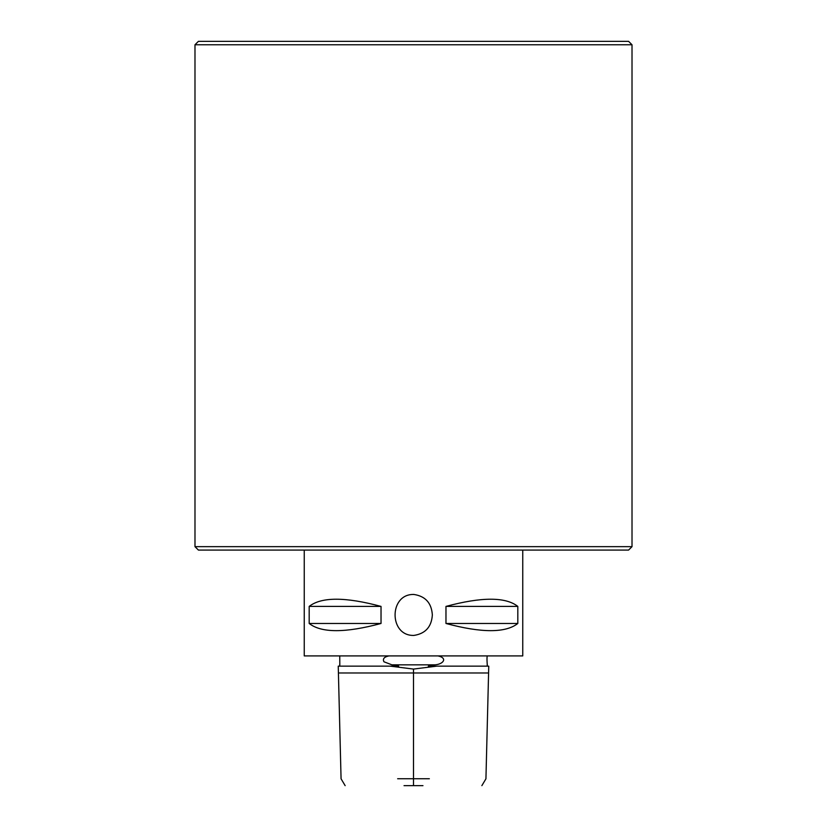 <?xml version="1.0" encoding="UTF-8"?>
<svg xmlns="http://www.w3.org/2000/svg" width="827" height="827" viewBox="0 0 827 827"><rect width="100%" height="100%" fill="white"/><g stroke="black" fill="none" stroke-linecap="round" stroke-linejoin="round"><path stroke-width="1.24" d="M432.345 614.937C431.57 626.856 425.409 633.678 413.882 635.425L413.118 635.425C389.062 635.322 389.062 594.561 413.118 594.458L413.882 594.458C425.409 596.195 431.57 603.028 432.345 614.937M413.5 41.35L198.408 41.35L194.986 44.761L632.014 44.761L628.592 41.35L413.5 41.35M194.986 546.657L198.408 550.069L628.592 550.069L632.014 546.657L194.986 546.657L194.986 44.761M487.248 655.914C486.596 658.592 487.434 665.166 487.175 664.836M488.716 666.148L428.324 666.148L435.105 664.836C443.458 664.133 447.82 658.065 438.031 655.914M388.969 655.914C384.162 656.886 382.487 658.84 383.945 661.776L391.895 664.836L398.676 666.148L338.284 666.148M339.752 664.205L339.752 666.148M339.825 664.836L339.752 655.914M436.739 666.148L413.5 669.074L390.261 666.148M429.358 778.755L397.642 778.755M309.184 606.408C321.403 596.825 345.355 596.825 381.03 606.408L309.184 606.408L309.184 623.475C321.403 633.048 345.355 633.048 381.03 623.475L309.184 623.475M381.03 606.408L381.03 623.475M445.97 606.408C481.645 596.825 505.597 596.825 517.816 606.408L445.97 606.408L445.97 623.475C481.645 633.048 505.597 633.048 517.816 623.475L445.97 623.475M517.816 606.408L517.816 623.475M404.031 785.65L422.969 785.65M522.757 550.069L522.757 655.914L304.243 655.914L304.243 550.069M413.5 785.65L413.5 672.982L339.39 672.982L487.61 672.982L413.5 672.982L413.5 669.074M435.105 664.836L391.895 664.836M632.014 546.657L632.014 44.761M487.248 664.122L487.248 666.148M488.757 666.148L485.935 778.755M341.065 778.755L338.243 666.148M485.966 778.755L481.862 785.65M345.148 785.65L341.044 778.755"/></g></svg>

